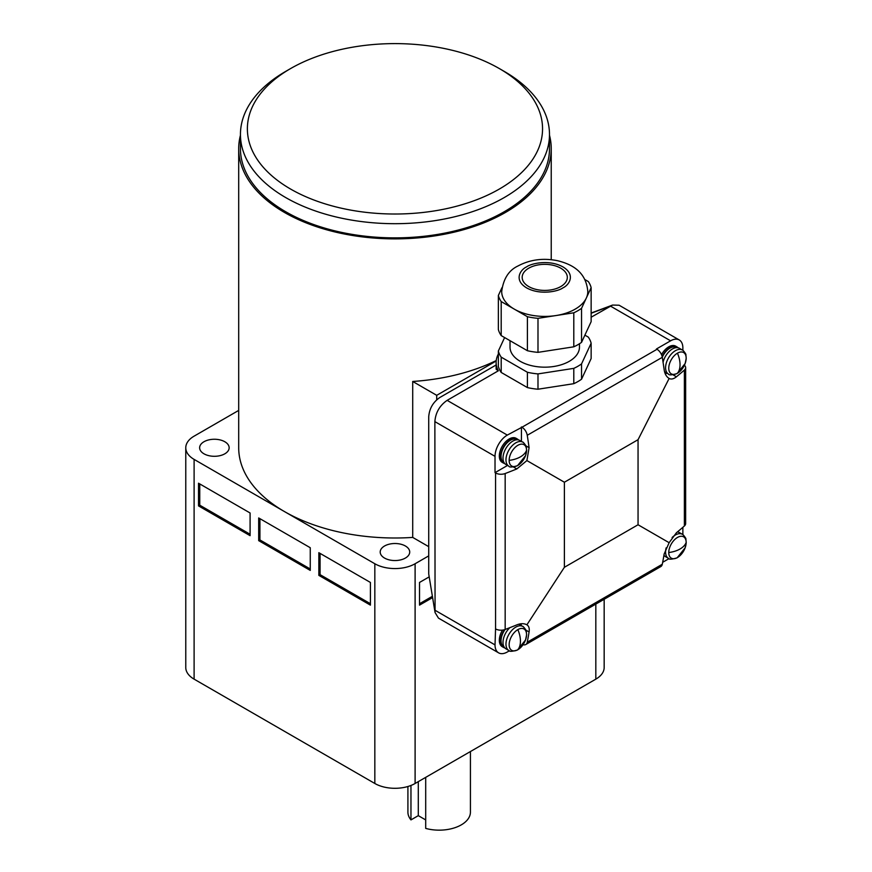 <?xml version="1.0" encoding="UTF-8"?>
<svg xmlns="http://www.w3.org/2000/svg" width="872" height="872" viewBox="0 0 872 872"><rect width="100%" height="100%" fill="white"/><g stroke="black" fill="none" stroke-linecap="round" stroke-linejoin="round"><path stroke-width="1.31" d="M581.548 308.317L586.344 297.984A43.055 24.863 180 0 1 575.193 309.135A43.055 24.863 180 0 1 555.889 315.566A43.055 24.863 180 0 1 514.306 309.135A43.055 24.863 180 0 1 501.694 291.553C503.362 278.844 508.758 270.331 517.892 266.025C530.023 259.562 543.278 257.796 557.677 260.739C571.836 264.26 586.126 271.617 587.804 291.553A43.055 24.863 180 0 1 586.344 297.984L591.14 287.651L591.14 321.67L581.548 342.347L581.548 308.317A46.881 27.065 180 0 1 573.798 312.797L573.798 346.816L537.991 352.353A46.881 27.065 180 0 1 527.407 350.718L501.193 335.589L501.193 301.559A46.881 27.065 180 0 1 498.359 295.455L498.359 329.474A46.881 27.065 180 0 0 501.193 335.589M677.457 353.16A12.317 7.107 -60 0 1 686.166 358.185A12.317 7.107 -60 0 1 677.457 373.26A12.317 7.107 -60 0 1 668.759 368.235A12.317 7.107 -60 0 1 677.457 353.16A22.574 13.036 -120 0 1 677.457 373.26M517.859 445.309A12.317 7.107 -60 0 1 526.557 450.334A12.317 7.107 -60 0 1 517.859 465.408A12.317 7.107 -60 0 1 509.15 460.383A12.317 7.107 -60 0 1 517.859 445.309M517.859 629.606A12.317 7.107 -60 0 1 526.557 634.631A12.317 7.107 -60 0 1 517.859 649.705A12.317 7.107 -60 0 1 509.15 644.681A12.317 7.107 -60 0 1 517.859 629.606A22.574 13.036 60 0 1 517.859 649.705M677.457 537.457A12.317 7.107 -60 0 1 686.166 542.482A12.317 7.107 -60 0 1 677.457 557.557A12.317 7.107 -60 0 1 668.759 552.532A12.317 7.107 -60 0 1 677.457 537.457M509.401 650.784L507.308 651.994A17.364 10.028 -60 0 1 498.621 652.856L438.463 618.117L435.063 612.547L428.73 574.016L428.73 416.663C429.395 408.543 433.079 402.166 439.782 397.523L496.135 364.987M435.063 612.547L434.866 421.623C435.586 412.609 439.673 405.513 447.14 400.357L498.337 370.796L496.135 369.238L496.135 362.436A48.614 28.068 0 0 0 498.337 370.796M591.14 317.223L612.58 305.058L619.109 305.222L679.266 339.96A17.364 10.028 -60 0 1 682.863 347.906L682.863 350.326M662.142 356.572A13.887 8.022 -60 0 1 669.979 347.547A13.887 8.022 -60 0 1 676.923 346.86A13.887 8.022 -60 0 1 678.034 347.765M661.51 354.686A13.887 8.022 -60 0 1 668.748 346.838A13.887 8.022 -60 0 1 675.691 346.151L676.923 346.86M504.768 463.588A13.887 8.022 -60 0 1 503.427 463.065A13.887 8.022 -60 0 1 501.302 451.936A13.887 8.022 -60 0 1 510.371 439.695A13.887 8.022 -60 0 1 517.314 439.008A13.887 8.022 -60 0 1 518.437 439.902M517.314 439.008L516.093 438.3A13.887 8.022 120 0 0 509.15 438.987A13.887 8.022 120 0 0 500.07 451.227A13.887 8.022 120 0 0 502.196 462.356L503.427 463.065M579.477 343.753L579.477 347.121A34.727 20.045 180 0 1 569.307 361.302A34.727 20.045 180 0 1 531.462 365.651A34.727 20.045 180 0 1 510.022 347.121L510.022 340.69M504.768 647.885A13.887 8.022 -60 0 1 503.427 647.362A13.887 8.022 -60 0 1 504.441 629.715M503.427 647.362L502.196 646.653A13.887 8.022 -60 0 1 502.501 630.107M662.284 357.237A13.2 7.619 -60 0 1 669.979 348.113A13.2 7.619 -60 0 1 676.574 347.459L676.857 347.634M504.06 462.629L503.776 462.465A13.2 7.619 -60 0 1 501.749 451.892A13.2 7.619 -60 0 1 510.371 440.262A13.2 7.619 -60 0 1 516.965 439.608L517.26 439.771M504.06 646.926L503.776 646.762A13.2 7.619 -60 0 1 505.095 629.497M664.519 371.592A13.887 8.022 120 0 0 665.489 372.333L668.453 374.055A13.887 8.022 -60 0 1 666.328 362.926A13.887 8.022 -60 0 1 675.408 350.686A13.887 8.022 -60 0 1 682.351 349.999L679.375 348.277A13.887 8.022 120 0 0 672.432 348.964A13.887 8.022 120 0 0 663.069 362.272M522.742 442.137L519.777 440.425A13.887 8.022 120 0 0 512.823 441.112A13.887 8.022 120 0 0 503.754 453.353A13.887 8.022 120 0 0 505.88 464.482L508.856 466.204A13.887 8.022 -60 0 1 506.719 455.064A13.887 8.022 -60 0 1 515.799 442.834A13.887 8.022 -60 0 1 522.742 442.137C522.524 441.123 526.982 446.584 526.274 446.998L526.623 450.486L525.543 455.664L517.532 465.681C512.245 467.261 509.357 467.425 508.856 466.204M509.848 627.666A13.887 8.022 120 0 0 505.88 648.779L508.856 650.501A13.887 8.022 -60 0 1 506.719 639.361A13.887 8.022 -60 0 1 515.799 627.121A13.887 8.022 -60 0 1 522.742 626.434C522.524 625.42 526.982 630.881 526.274 631.295L526.623 634.783L525.543 639.961L517.532 649.978C512.245 651.558 509.357 651.722 508.856 650.501M663.952 555.213A13.887 8.022 120 0 0 665.489 556.63L668.453 558.353A13.887 8.022 -60 0 1 666.154 547.856M528.792 268.162A22.574 13.036 180 0 1 553.382 265.339A22.574 13.036 180 0 1 567.323 277.372A22.574 13.036 180 0 1 560.707 286.594A22.574 13.036 180 0 1 536.106 289.417A22.574 13.036 180 0 1 522.175 277.372A22.574 13.036 180 0 1 528.792 268.162M672.105 537.534A13.887 8.022 -60 0 1 675.408 534.983A13.887 8.022 -60 0 1 682.351 534.285L679.375 532.574A13.887 8.022 120 0 0 677.381 531.953M522.742 626.434L519.777 624.723A13.887 8.022 120 0 0 518.633 624.254M501.989 287.64L498.359 295.455M501.193 301.559L527.407 316.7L527.407 350.718M584.927 279.596L588.306 281.536A46.881 27.065 180 0 1 591.14 287.651M537.991 352.353L537.991 318.335A46.881 27.065 180 0 1 527.407 316.7M537.991 318.335L573.798 312.797M581.548 342.347A46.881 27.065 180 0 1 573.798 346.816M638.053 524.759L564.391 567.291L564.391 482.227L638.053 439.695L638.053 524.759L669.129 542.7L676.432 532.738A468.787 270.658 180 0 0 684.378 526.001A7.641 4.415 0 0 0 685.643 523.582L685.643 367.635A7.641 4.415 180 0 1 684.378 370.066L684.378 526.001M673.206 374.938L676.432 376.791A468.787 270.658 0 0 0 684.378 370.066M676.432 376.791C673.653 379.015 671.222 379.56 669.129 378.459C666.437 376.813 664.769 373.892 664.148 369.706A468.787 270.658 60 0 0 662.295 357.313A7.641 4.415 -120 0 0 657.008 349.28L656.474 348.964L670.59 340.821A17.364 10.028 -60 0 1 679.266 339.96M638.053 439.695L669.129 378.459M662.295 564.249L527.244 642.217A7.641 4.415 60 0 1 525.772 644.528L660.823 566.56A7.641 4.415 -120 0 0 662.295 564.249A468.787 270.658 -120 0 0 664.148 554.003L669.129 542.7M498.621 652.856A17.364 10.028 -60 0 1 495.024 644.899L495.558 628.908A7.641 4.415 0 0 0 505.171 629.475A468.787 270.658 0 0 0 516.823 624.886C520.748 623.327 524.105 623.306 526.895 624.821L564.391 567.291M526.895 624.821C528.89 626.063 529.631 628.439 529.097 631.971L525.881 630.107M527.244 642.217A468.787 270.658 -120 0 0 529.097 631.971M525.772 644.528A7.641 4.415 60 0 1 523.091 644.67M521.303 625.606A17.364 10.028 120 0 0 520.911 623.785M507.537 465.441L495.024 472.657L495.024 456.35A17.364 10.028 -60 0 1 507.308 435.084L521.957 427.247A7.641 4.415 60 0 1 527.244 435.292A468.787 270.658 60 0 1 529.097 447.674L526.895 460.58L564.391 482.227M526.895 460.58L516.823 468.94L513.608 467.076M505.171 629.475L505.171 473.529A468.787 270.658 0 0 0 516.823 468.94M495.024 472.657L495.558 472.962A7.641 4.415 180 0 0 505.171 473.529M521.423 426.942L521.423 441.374M665.249 373.794A17.364 10.028 120 0 0 667.015 373.216M684.422 365.248A7.641 4.415 180 0 1 685.643 367.635M682.863 527.32L682.863 534.623M669.009 558.636L662.676 562.287M584.883 335.142L588.306 337.115A46.881 27.065 180 0 1 591.14 343.219L581.548 363.897A46.881 27.065 180 0 1 573.798 368.365L537.991 373.903A46.881 27.065 180 0 1 527.407 372.268L501.193 357.139A46.881 27.065 180 0 1 498.359 351.024L504.605 337.562M537.991 373.903L537.991 389.217A46.881 27.065 180 0 1 527.407 387.582L527.407 372.268M527.407 387.582L501.193 372.442L501.193 357.139M501.193 372.442A46.881 27.065 180 0 1 498.359 366.338L498.359 351.024M581.548 363.897L581.548 379.211L591.14 358.534L591.14 343.219M581.548 379.211A46.881 27.065 180 0 1 573.798 383.68L573.798 368.365M573.798 383.68L537.991 389.217M498.359 354.043A48.614 28.068 0 0 0 496.135 362.436M549.491 135.236A156.262 90.219 180 0 1 551.235 148.654A156.262 90.219 180 0 1 505.466 212.452A156.262 90.219 180 0 1 335.164 232.007A156.262 90.219 180 0 1 238.699 148.654A156.262 90.219 180 0 1 240.443 135.236M238.699 148.654L238.699 447.783A156.262 90.219 0 0 0 284.468 511.57A156.262 90.219 0 0 0 412.718 537.414L412.718 381.467A156.262 90.219 0 0 0 496.244 360.539M384.53 558.058A14.759 8.524 180 0 1 380.203 552.031A14.759 8.524 180 0 1 389.315 544.161A14.759 8.524 180 0 1 405.404 546.003A14.759 8.524 180 0 1 409.72 552.031A14.759 8.524 180 0 1 400.619 559.9A14.759 8.524 180 0 1 384.53 558.058M203.961 453.8A14.759 8.524 180 0 1 199.634 447.783A14.759 8.524 180 0 1 208.746 439.902A14.759 8.524 180 0 1 224.834 441.755A14.759 8.524 180 0 1 229.151 447.783A14.759 8.524 180 0 1 220.038 455.653A14.759 8.524 180 0 1 203.961 453.8M504.234 71.395L499.329 68.561L504.234 71.395A154.529 89.216 180 0 1 549.491 134.473A154.529 89.216 180 0 1 504.234 197.563A154.529 89.216 180 0 1 285.7 197.563A154.529 89.216 180 0 1 240.443 134.473A154.529 89.216 180 0 1 285.7 71.395L290.605 68.561A147.586 85.205 180 0 1 499.318 68.561A147.586 85.205 180 0 1 499.329 68.561A147.586 85.205 180 0 1 499.318 189.06A147.586 85.205 180 0 1 290.605 189.06A147.586 85.205 180 0 1 290.605 68.561M549.491 134.473L549.491 148.654A154.529 89.216 180 0 1 504.234 211.743A154.529 89.216 180 0 1 335.829 231.08A154.529 89.216 180 0 1 240.443 148.654L240.443 134.473M425.7 777.366L425.7 828.4A31.25 18.04 0 0 0 470.422 812.115L470.422 751.544M418.298 781.639L418.298 815.658L425.7 819.931M418.298 815.658L410.963 819.898L410.963 785.454M407.911 786.5L407.911 812.115A31.25 18.04 0 0 0 410.963 819.898M320.079 553.393L320.079 574.659L370.415 603.718M259.921 518.666L259.921 539.932L310.258 568.991M199.753 483.927L199.753 505.193L250.09 534.253M318.847 575.367L318.847 552.685L370.415 582.452L370.415 605.135L318.847 575.367L320.079 574.659M259.921 539.932L258.69 540.64L310.258 570.408L310.258 547.725L258.69 517.957L258.69 540.64M199.753 505.193L198.533 505.902L250.09 535.67L250.09 512.987L198.533 483.219L198.533 505.902M419.519 603.718L432.316 596.339M432.534 597.625L419.519 605.135L419.519 582.452L429.035 576.959M238.699 410.407L194.107 436.153A28.471 16.437 0 0 0 185.769 447.783L185.769 667.516A28.471 16.437 0 0 0 194.107 679.146L374.829 783.481A28.471 16.437 0 0 0 415.105 783.481L595.827 679.146A28.471 16.437 0 0 0 604.165 667.516L604.165 599.271M185.769 447.783A28.471 16.437 0 0 0 194.107 459.402L374.829 563.748A28.471 16.437 0 0 0 415.105 563.748L428.73 555.878M436.709 399.801L436.709 395.321L496.201 360.975M412.718 537.414L428.73 546.657M412.718 381.467L436.709 395.321M526.579 266.887C531.168 263.399 549.218 259.267 562.92 266.887C576.12 274.789 568.969 285.22 562.92 287.869C558.331 291.357 540.28 295.488 526.579 287.869C513.379 279.956 520.53 269.535 526.579 266.887M526.557 450.334A22.574 13.036 180 0 1 509.15 460.383M668.759 552.532A22.574 13.036 -0 0 0 686.166 542.482M591.14 313.244L610.433 306.083L670.59 340.821M525.881 445.81L529.097 447.674M527.244 435.292L662.295 357.313M495.558 628.908L495.558 472.962M521.957 427.247L657.008 349.28M434.866 610.171L495.024 644.899M434.866 421.623L495.024 456.35M447.14 400.357L507.308 435.084M595.827 604.089L595.827 679.146M194.107 679.146L194.107 459.402M374.829 563.748L374.829 783.481M415.105 783.481L415.105 563.748M682.351 349.999C682.133 348.974 686.591 354.435 685.883 354.86L686.231 358.338L685.141 363.515L677.141 373.532C671.854 375.113 668.955 375.287 668.453 374.055M682.351 534.285C682.133 533.272 686.591 538.733 685.883 539.158L686.231 542.635L685.141 547.812L677.141 557.829C671.854 559.41 668.955 559.584 668.453 558.353M591.14 313.037L612.58 305.058M551.235 148.654L551.235 259.692"/></g></svg>
